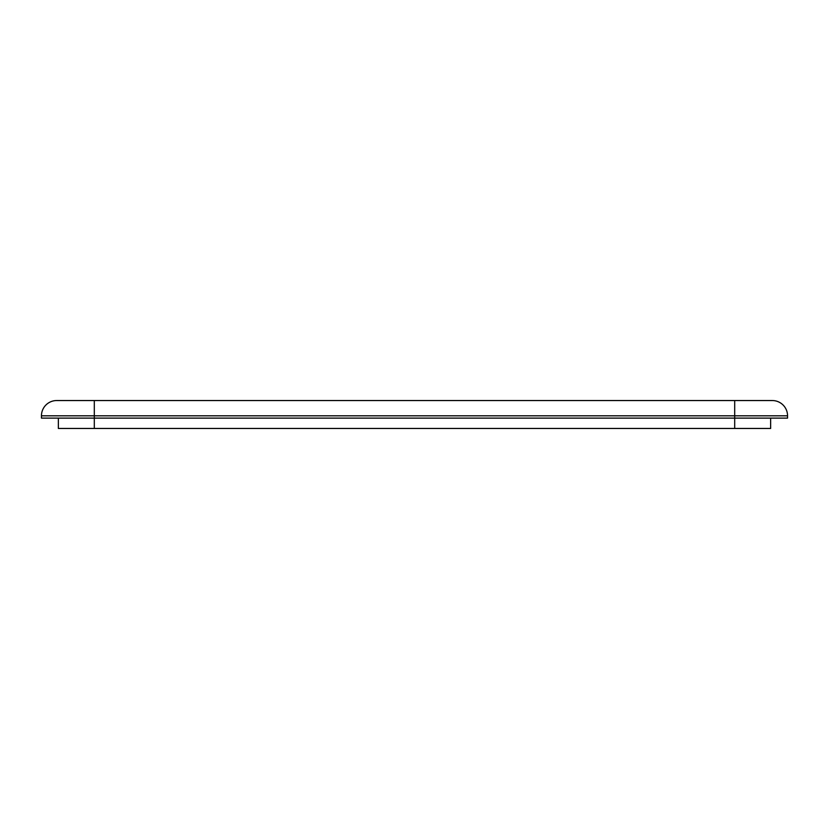 <?xml version="1.0" encoding="UTF-8"?>
<svg xmlns="http://www.w3.org/2000/svg" width="829" height="829" viewBox="0 0 829 829"><rect width="100%" height="100%" fill="white"/><g stroke="black" fill="none" stroke-linecap="round" stroke-linejoin="round"><path stroke-width="1.24" d="M41.45 418.117L787.55 418.117L787.55 415.816A15.264 15.264 0 0 0 772.286 400.542A15.264 15.264 0 0 1 787.55 415.816L41.45 415.816L41.45 418.117M41.45 415.816A15.264 15.264 0 0 1 56.714 400.542A15.264 15.264 0 0 0 41.45 415.816A15.264 15.264 0 0 1 56.714 400.542L772.286 400.542A15.264 15.264 0 0 1 787.55 415.816M770.638 418.117L770.638 428.458L58.362 428.458L58.362 418.117M94.309 428.458L94.309 400.542M734.691 428.458L734.691 400.542"/></g></svg>
